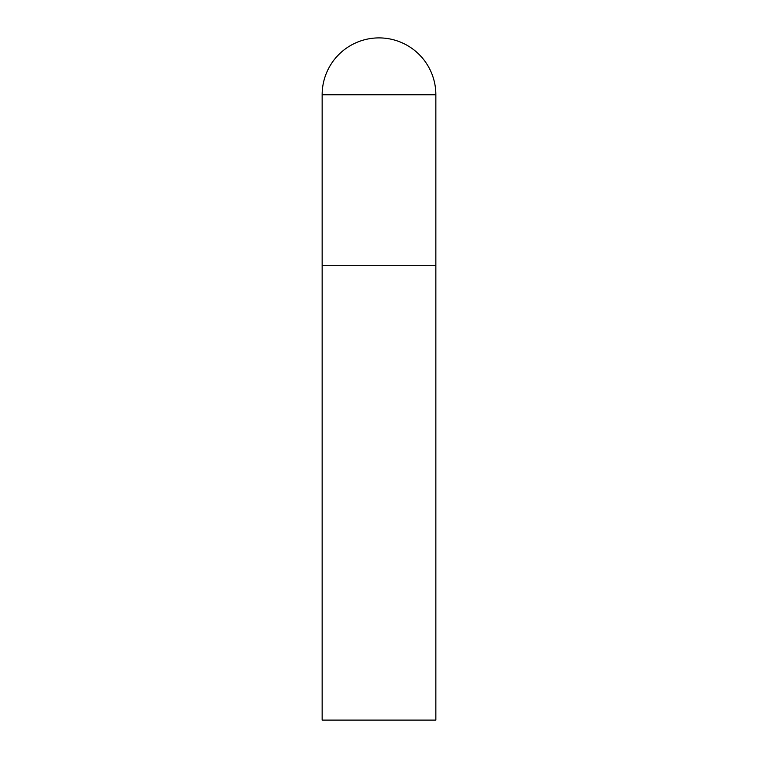 <?xml version="1.0" encoding="UTF-8"?>
<svg xmlns="http://www.w3.org/2000/svg" width="758" height="758" viewBox="0 0 758 758"><rect width="100%" height="100%" fill="white"/><g stroke="black" fill="none" stroke-linecap="round" stroke-linejoin="round"><path stroke-width="1.14" d="M322.15 94.75L322.15 720.1L435.85 720.1L435.85 265.3L322.15 265.3L435.85 265.3L435.85 94.75A56.85 56.85 0 0 0 379 37.9A56.85 56.85 0 0 0 322.15 94.75L435.85 94.75"/></g></svg>
